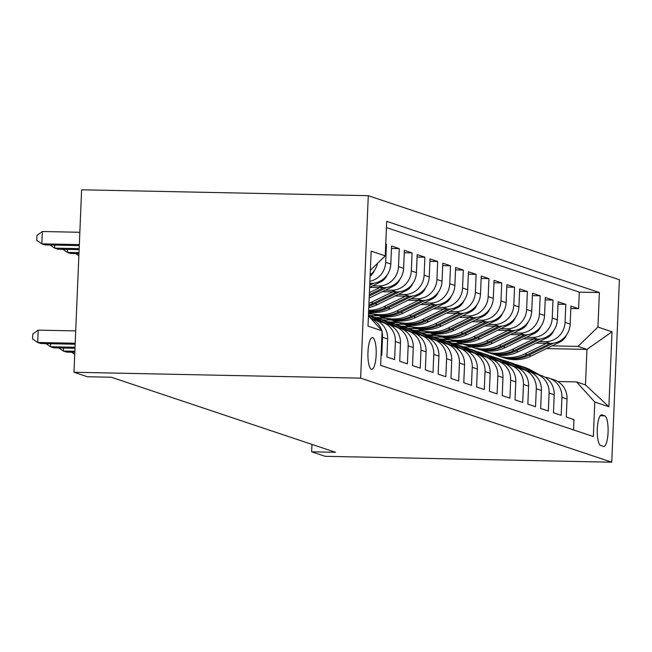 <?xml version="1.0" encoding="UTF-8"?>
<svg xmlns="http://www.w3.org/2000/svg" width="652" height="652" viewBox="0 0 652 652"><rect width="100%" height="100%" fill="white"/><g stroke="black" fill="none" stroke-linecap="round" stroke-linejoin="round"><path stroke-width="0.98" d="M371.404 369.252A15.844 4.14 91.2 0 0 371.738 369.309A15.844 4.14 91.2 0 0 376.188 354.199A15.844 4.14 91.2 0 0 372.724 337.687A15.844 4.14 91.2 0 0 372.39 337.63A15.844 4.14 91.2 0 0 367.94 352.74A15.844 4.14 91.2 0 0 371.404 369.252M360.637 378.144L73.978 372.251L81.622 189.797L368.282 195.69L619.4 279.749L611.755 462.203L360.637 378.144L368.282 195.69M381.094 355.047L381.787 355.275L382.545 337.28L387.663 338.991A19.805 19.055 -71.5 0 0 374.843 319.822L370.906 318.502M387.663 338.991L386.913 356.994L394.599 359.57L395.356 341.567L400.475 343.286A19.805 19.055 -71.5 0 0 387.655 324.109L382.528 322.398A19.805 19.055 108.5 0 1 395.356 341.567M400.475 343.286L399.725 361.281L407.41 363.857L408.168 345.853L413.286 347.573A19.805 19.055 -71.5 0 0 400.467 328.396L395.34 326.685A19.805 19.055 108.5 0 1 408.168 345.853M413.286 347.573L412.537 365.568L420.222 368.144L420.98 350.148L426.098 351.86A19.805 19.055 -71.5 0 0 413.278 332.691L408.152 330.971A19.805 19.055 108.5 0 1 420.98 350.148M426.098 351.86L425.348 369.863L433.034 372.431L433.792 354.435L438.918 356.147A19.805 19.055 -71.5 0 0 426.09 336.978L420.964 335.258A19.805 19.055 108.5 0 1 433.792 354.435M438.918 356.147L438.16 374.15L445.846 376.717L446.604 358.722L451.73 360.442A19.805 19.055 -71.5 0 0 438.902 341.265L433.776 339.553A19.805 19.055 108.5 0 1 446.604 358.722M451.73 360.442L450.972 378.437L458.658 381.012L459.416 363.009L464.542 364.729A19.805 19.055 -71.5 0 0 451.714 345.552L446.587 343.84A19.805 19.055 108.5 0 1 459.416 363.009M464.542 364.729L463.784 382.724L471.469 385.299L472.227 367.296L477.354 369.016A19.805 19.055 -71.5 0 0 464.526 349.847L459.399 348.127A19.805 19.055 108.5 0 1 472.227 367.296M477.354 369.016L476.596 387.011L484.281 389.586L485.039 371.591L490.165 373.303A19.805 19.055 -71.5 0 0 477.337 354.134L472.211 352.414A19.805 19.055 108.5 0 1 485.039 371.591M490.165 373.303L489.407 391.306L497.093 393.873L497.851 375.878L502.977 377.589A19.805 19.055 -71.5 0 0 490.149 358.421L485.023 356.709A19.805 19.055 108.5 0 1 497.851 375.878M502.977 377.589L502.219 395.593L509.905 398.168L510.663 380.165L515.789 381.885A19.805 19.055 -71.5 0 0 502.961 362.708L497.835 360.996A19.805 19.055 108.5 0 1 510.663 380.165M515.789 381.885L515.031 399.88L522.717 402.455L523.474 384.452L528.601 386.171A19.805 19.055 -71.5 0 0 515.773 366.994L510.646 365.283A19.805 19.055 108.5 0 1 523.474 384.452M528.601 386.171L527.843 404.167L535.528 406.742L536.286 388.747L541.413 390.458A19.805 19.055 -71.5 0 0 528.585 371.29L523.458 369.57A19.805 19.055 108.5 0 1 536.286 388.747M541.413 390.458L540.655 408.462L548.34 411.029L549.098 393.034L554.224 394.745A19.805 19.055 -71.5 0 0 541.396 375.576L536.27 373.857A19.805 19.055 108.5 0 1 549.098 393.034M554.224 394.745L553.466 412.749L561.152 415.316L561.91 397.321A19.805 19.055 -71.5 0 0 549.082 378.152A19.805 19.055 -71.5 0 0 545.096 377.296M536.058 343.123L550.239 343.417A19.805 19.055 -71.5 0 0 570.174 324.085L570.932 306.081L578.617 308.657L570.826 308.494M539.22 341.575L545.113 341.697A19.805 19.055 -71.5 0 0 565.048 322.365L565.806 304.37L558.014 304.207M565.806 304.37L558.12 301.794L557.362 319.798A19.805 19.055 -71.5 0 1 537.427 339.121L523.246 338.836M510.434 334.541L524.615 334.835A19.805 19.055 -71.5 0 0 544.55 315.503L545.308 297.508L552.994 300.083L545.202 299.92M497.623 330.254L511.804 330.548A19.805 19.055 -71.5 0 0 531.739 311.216L532.497 293.221L540.182 295.788L532.391 295.633M484.803 325.967L498.992 326.261A19.805 19.055 -71.5 0 0 518.927 306.929L519.685 288.926L527.37 291.501L519.579 291.338M471.991 321.68L486.18 321.974A19.805 19.055 -71.5 0 0 506.115 302.642L506.873 284.639L514.558 287.214L506.767 287.051M459.179 317.394L473.368 317.679A19.805 19.055 -71.5 0 0 493.303 298.347L494.061 280.352L501.747 282.927L493.955 282.764M446.367 313.099L460.556 313.392A19.805 19.055 -71.5 0 0 480.491 294.06L481.249 276.065L488.935 278.632L481.143 278.477M433.556 308.812L447.745 309.105A19.805 19.055 -71.5 0 0 467.68 289.773L468.438 271.778L476.123 274.345L468.332 274.19M420.744 304.525L434.933 304.818A19.805 19.055 -71.5 0 0 454.868 285.486L455.626 267.483L463.311 270.058L455.52 269.895M407.932 300.238L422.121 300.523A19.805 19.055 -71.5 0 0 442.056 281.199L442.814 263.196L450.499 265.772L442.708 265.608M395.12 295.943L409.309 296.236A19.805 19.055 -71.5 0 0 429.244 276.904L430.002 258.909L437.688 261.485L429.896 261.322M382.308 291.656L396.498 291.949A19.805 19.055 -71.5 0 0 416.432 272.618L417.182 254.622L424.876 257.19L417.084 257.035M369.635 287.369L383.686 287.662A19.805 19.055 -71.5 0 0 403.621 268.331L404.37 250.327L412.064 252.903L404.273 252.74M369.806 283.351L370.874 283.375A19.805 19.055 -71.5 0 0 390.809 264.044L391.559 246.04L399.252 248.616L391.461 248.453M385.748 244.092L386.44 244.329L385.731 244.313M311.949 444.403L311.64 451.803L335.527 452.292L111.321 377.239L87.433 376.75L73.978 372.251M604.73 415.854L601.91 414.908A15.346 4.01 91.2 0 0 601.584 414.851A15.346 4.01 91.2 0 0 597.281 429.489A15.346 4.01 91.2 0 0 600.631 445.479L603.45 446.424A15.346 4.01 91.2 0 0 603.776 446.481A15.346 4.01 91.2 0 0 608.088 431.844A15.346 4.01 91.2 0 0 604.73 415.854L600.19 415.756M368.445 315.796L382.105 330.833L380.662 365.348L593.344 436.538L594.787 402.023L576.507 381.901L557.81 381.518M382.105 330.833L368.013 326.114L371.159 251.159L385.25 255.877L386.693 221.354L599.375 292.552L597.933 327.068L612.024 331.786L608.878 406.742L594.787 402.023M372.667 285.82L378.559 285.943L383.686 287.662M385.479 290.116L391.371 290.238L396.498 291.949M398.29 294.402L404.183 294.525L409.309 296.236M411.102 298.689L416.995 298.812L422.121 300.523M423.914 302.976L429.807 303.098L434.933 304.818M436.726 307.271L442.618 307.385L447.745 309.105M449.538 311.558L455.43 311.68L460.556 313.392M369.847 315.552L378.527 315.731M368.527 313.914L373.107 314.011M462.349 315.845L468.242 315.967L473.368 317.679M382.659 319.839L391.339 320.018M377.532 318.127L385.919 318.298M475.161 320.132L481.054 320.254L486.18 321.974M395.471 324.125L404.15 324.305M390.344 322.414L398.731 322.585M487.973 324.419L493.866 324.541L498.992 326.261M408.282 328.421L416.962 328.6M403.156 326.701L411.542 326.872M500.785 328.714L506.677 328.836L511.804 330.548M421.094 332.707L429.774 332.887M415.968 330.988L424.354 331.167M513.597 333.001L519.489 333.123L524.615 334.835M433.906 336.994L442.586 337.174M428.78 335.283L437.166 335.454M526.409 337.288L532.301 337.41L537.427 339.121M441.591 339.57L449.978 339.741M446.718 341.281L455.398 341.461M578.617 308.657L579.31 292.137L386.432 227.572M386.44 244.329L385.682 262.324A19.805 19.055 108.5 0 1 369.896 281.273M399.252 248.616L398.494 266.611A19.805 19.055 108.5 0 1 378.559 285.943M412.064 252.903L411.306 270.906A19.805 19.055 108.5 0 1 391.371 290.238M424.876 257.19L424.118 275.193A19.805 19.055 108.5 0 1 404.183 294.525M437.688 261.485L436.93 279.48A19.805 19.055 108.5 0 1 416.995 298.812M450.499 265.772L449.741 283.767A19.805 19.055 108.5 0 1 429.807 303.098M463.311 270.058L462.553 288.054A19.805 19.055 108.5 0 1 442.618 307.385M476.123 274.345L475.365 292.349A19.805 19.055 108.5 0 1 455.43 311.68M488.935 278.632L488.177 296.636A19.805 19.055 108.5 0 1 468.242 315.967M501.747 282.927L500.989 300.922A19.805 19.055 108.5 0 1 481.054 320.254M514.558 287.214L513.8 305.209A19.805 19.055 108.5 0 1 493.866 324.541M527.37 291.501L526.612 309.504A19.805 19.055 108.5 0 1 506.677 328.836M540.182 295.788L539.424 313.791A19.805 19.055 108.5 0 1 519.489 333.123M552.994 300.083L552.236 318.078A19.805 19.055 108.5 0 1 532.301 337.41M573.532 429.912L573.964 419.611L566.278 417.035L567.036 399.04A19.805 19.055 -71.5 0 0 554.208 379.863L549.082 378.152M576.507 381.901L585.472 384.908L586.963 349.399L577.99 346.399L597.933 327.068M463.083 346.856L471.746 347.035M546.49 348.567L586.963 349.399L612.024 331.786M454.411 343.857L462.79 344.028M552.032 345.87L577.99 346.399M311.64 451.803L325.095 456.31L611.755 462.203M579.31 292.137L599.375 292.552M461.2 343.506L452.692 343.327M448.389 339.211L439.88 339.04M435.577 334.924L427.068 334.753M532.285 373.001A19.805 19.055 108.5 0 1 536.27 373.857M422.765 330.637L414.256 330.466M519.473 368.714A19.805 19.055 108.5 0 1 523.458 369.57M409.953 326.35L401.445 326.171M506.661 364.427A19.805 19.055 108.5 0 1 510.646 365.283M397.141 322.064L388.633 321.884M493.849 360.14A19.805 19.055 108.5 0 1 497.835 360.996M384.33 317.768L375.821 317.597M481.037 355.845A19.805 19.055 108.5 0 1 485.023 356.709M371.518 313.482L368.551 313.425M468.226 351.558A19.805 19.055 108.5 0 1 472.211 352.414M455.414 347.272A19.805 19.055 108.5 0 1 459.399 348.127M442.602 342.985A19.805 19.055 108.5 0 1 446.587 343.84M429.79 338.698A19.805 19.055 108.5 0 1 433.776 339.553M416.978 334.403A19.805 19.055 108.5 0 1 420.964 335.258M404.167 330.116A19.805 19.055 108.5 0 1 408.152 330.971M391.355 325.829A19.805 19.055 108.5 0 1 395.34 326.685M378.543 321.542A19.805 19.055 108.5 0 1 382.528 322.398M370.157 275.022A19.805 19.055 -71.5 0 0 377.516 263.375M370.972 318.583A19.805 19.055 108.5 0 1 381.591 330.262M382.064 331.966A19.805 19.055 108.5 0 1 382.545 337.28M385.25 255.877L370.352 270.319M585.472 384.908L608.878 406.742M539.832 375.055L530.63 369.977A37.873 36.439 -71.5 0 0 524.819 367.426L522.391 366.611A37.873 36.439 -71.5 0 0 521.616 366.367M534.102 373.278L524.224 367.834A37.873 36.439 -71.5 0 0 518.413 365.283A37.873 36.439 -71.5 0 0 515.161 364.362M537.403 374.24L528.193 369.162A37.873 36.439 -71.5 0 0 522.391 366.611M518.413 365.283L520.85 366.098A37.873 36.439 108.5 0 1 526.653 368.649L535.887 373.735M546.417 343.335L524.803 353.873A37.873 36.439 108.5 0 1 497.778 355.748A37.873 36.439 108.5 0 1 494.632 354.525M566.523 334.941A13.122 12.624 108.5 0 1 560.027 341.966L531.209 356.016A37.873 36.439 108.5 0 1 504.183 357.891L501.755 357.076A37.873 36.439 -71.5 0 0 528.78 355.201L553.369 343.213M550.361 343.417L527.24 354.688A37.873 36.439 108.5 0 1 500.214 356.562L497.778 355.748M500.989 356.815A37.873 36.439 -71.5 0 0 501.755 357.076M527.02 370.76L517.818 365.69A37.873 36.439 -71.5 0 0 512.007 363.14L509.579 362.325A37.873 36.439 -71.5 0 0 508.804 362.072M521.29 368.991L511.412 363.539A37.873 36.439 -71.5 0 0 505.602 360.996A37.873 36.439 -71.5 0 0 502.35 360.075M524.591 369.945L515.382 364.875A37.873 36.439 -71.5 0 0 509.579 362.325M505.602 360.996L508.038 361.811A37.873 36.439 108.5 0 1 513.841 364.354L523.075 369.448M514.208 366.473L505.007 361.395A37.873 36.439 -71.5 0 0 499.196 358.853L496.767 358.038A37.873 36.439 -71.5 0 0 495.993 357.785M508.478 364.704L498.601 359.252A37.873 36.439 -71.5 0 0 492.79 356.709A37.873 36.439 -71.5 0 0 489.538 355.788M511.779 365.658L502.57 360.58A37.873 36.439 -71.5 0 0 496.767 358.038M492.79 356.709L495.227 357.524A37.873 36.439 108.5 0 1 501.029 360.067L510.263 365.161M501.396 362.186L492.195 357.109A37.873 36.439 -71.5 0 0 486.384 354.558L483.947 353.743A37.873 36.439 -71.5 0 0 483.181 353.498M495.667 360.409L485.789 354.965A37.873 36.439 -71.5 0 0 479.978 352.414A37.873 36.439 -71.5 0 0 476.726 351.501M498.967 361.371L489.758 356.294A37.873 36.439 -71.5 0 0 483.947 353.743M479.978 352.414L482.415 353.229A37.873 36.439 108.5 0 1 488.218 355.78L497.452 360.866M488.584 357.899L479.383 352.822A37.873 36.439 -71.5 0 0 473.572 350.271L471.135 349.456A37.873 36.439 -71.5 0 0 470.369 349.211M482.855 356.122L472.969 350.678A37.873 36.439 -71.5 0 0 467.166 348.127A37.873 36.439 -71.5 0 0 463.914 347.214M486.156 357.084L476.946 352.007A37.873 36.439 -71.5 0 0 471.135 349.456M467.166 348.127L469.603 348.942A37.873 36.439 108.5 0 1 475.406 351.493L484.64 356.579M533.605 339.048L511.991 349.586A37.873 36.439 108.5 0 1 484.966 351.461A37.873 36.439 108.5 0 1 481.82 350.23M553.711 330.645A13.122 12.624 108.5 0 1 547.215 337.679L518.397 351.73A37.873 36.439 108.5 0 1 491.372 353.604L488.943 352.789A37.873 36.439 -71.5 0 0 515.968 350.915L540.557 338.926M537.55 339.13L514.428 350.401A37.873 36.439 108.5 0 1 487.403 352.276L484.966 351.461M488.177 352.52A37.873 36.439 -71.5 0 0 488.943 352.789M520.793 334.761L499.179 345.299A37.873 36.439 108.5 0 1 472.154 347.174A37.873 36.439 108.5 0 1 469.008 345.943M540.899 326.359A13.122 12.624 108.5 0 1 534.404 333.392L505.585 347.443A37.873 36.439 108.5 0 1 478.56 349.317L476.131 348.502A37.873 36.439 -71.5 0 0 503.157 346.628L527.745 334.639M524.738 334.843L501.616 346.114A37.873 36.439 108.5 0 1 474.591 347.989L472.154 347.174M475.365 348.233A37.873 36.439 -71.5 0 0 476.131 348.502M507.981 330.466L486.368 341.012A37.873 36.439 108.5 0 1 459.342 342.879A37.873 36.439 108.5 0 1 456.196 341.656M528.087 322.072A13.122 12.624 108.5 0 1 521.592 329.105L492.773 343.156A37.873 36.439 108.5 0 1 465.748 345.03L463.319 344.215A37.873 36.439 -71.5 0 0 490.345 342.341L514.933 330.344M511.926 330.548L488.804 341.827A37.873 36.439 108.5 0 1 461.779 343.694L459.342 342.879M462.553 343.946A37.873 36.439 -71.5 0 0 463.319 344.215M495.17 326.179L473.556 336.717A37.873 36.439 108.5 0 1 446.53 338.592A37.873 36.439 108.5 0 1 443.384 337.369M515.276 317.785A13.122 12.624 108.5 0 1 508.78 324.81L479.962 338.869A37.873 36.439 108.5 0 1 452.936 340.735L450.508 339.92A37.873 36.439 -71.5 0 0 477.533 338.054L502.121 326.057M499.114 326.261L475.993 337.532A37.873 36.439 108.5 0 1 448.967 339.407L446.53 338.592M449.741 339.659A37.873 36.439 -71.5 0 0 450.508 339.92M475.773 353.612L466.563 348.535A37.873 36.439 -71.5 0 0 460.76 345.984L458.323 345.169A37.873 36.439 -71.5 0 0 457.557 344.924M470.043 351.835L460.157 346.391A37.873 36.439 -71.5 0 0 454.354 343.84A37.873 36.439 -71.5 0 0 451.102 342.919M473.336 352.797L464.134 347.72A37.873 36.439 -71.5 0 0 458.323 345.169M454.354 343.84L456.791 344.655A37.873 36.439 108.5 0 1 462.594 347.198L471.828 352.292M482.358 321.892L460.744 332.43A37.873 36.439 108.5 0 1 433.719 334.305A37.873 36.439 108.5 0 1 430.573 333.074M502.464 313.498A13.122 12.624 108.5 0 1 495.968 320.523L467.15 334.574A37.873 36.439 108.5 0 1 440.124 336.448L437.696 335.633A37.873 36.439 -71.5 0 0 464.721 333.759L489.31 321.77M486.302 321.974L463.181 333.245A37.873 36.439 108.5 0 1 436.155 335.12L433.719 334.305M436.93 335.364A37.873 36.439 -71.5 0 0 437.696 335.633M462.961 349.317L453.751 344.24A37.873 36.439 -71.5 0 0 447.948 341.697L445.512 340.882A37.873 36.439 -71.5 0 0 444.745 340.629M457.231 347.549L447.345 342.096A37.873 36.439 -71.5 0 0 441.543 339.553A37.873 36.439 -71.5 0 0 438.291 338.632M460.524 348.502L451.323 343.425A37.873 36.439 -71.5 0 0 445.512 340.882M441.543 339.553L443.979 340.368A37.873 36.439 108.5 0 1 449.782 342.911L459.016 348.005M469.546 317.605L447.932 328.143A37.873 36.439 108.5 0 1 420.907 330.018A37.873 36.439 108.5 0 1 417.761 328.787M489.652 309.203A13.122 12.624 108.5 0 1 483.156 316.236L454.338 330.287A37.873 36.439 108.5 0 1 427.313 332.161L424.884 331.346A37.873 36.439 -71.5 0 0 451.909 329.472L476.498 317.483M473.491 317.687L450.369 328.958A37.873 36.439 108.5 0 1 423.344 330.833L420.907 330.018M424.118 331.077A37.873 36.439 -71.5 0 0 424.884 331.346M450.149 345.03L440.939 339.953A37.873 36.439 -71.5 0 0 435.137 337.41L432.7 336.595A37.873 36.439 -71.5 0 0 431.934 336.342M444.419 343.254L434.534 337.809A37.873 36.439 -71.5 0 0 428.731 335.258A37.873 36.439 -71.5 0 0 425.479 334.346M447.712 344.215L438.511 339.138A37.873 36.439 -71.5 0 0 432.7 336.595M428.731 335.258L431.168 336.073A37.873 36.439 108.5 0 1 436.97 338.624L446.204 343.71M456.734 313.31L435.12 323.857A37.873 36.439 108.5 0 1 408.095 325.731A37.873 36.439 108.5 0 1 404.949 324.5M476.84 304.916A13.122 12.624 108.5 0 1 470.345 311.949L441.526 326A37.873 36.439 108.5 0 1 414.501 327.875L412.072 327.06A37.873 36.439 -71.5 0 0 439.098 325.185L463.686 313.196M460.679 313.392L437.557 324.672A37.873 36.439 108.5 0 1 410.532 326.546L408.095 325.731M411.306 326.791A37.873 36.439 -71.5 0 0 412.072 327.06M437.337 340.743L428.128 335.666A37.873 36.439 -71.5 0 0 422.325 333.115L419.888 332.3A37.873 36.439 -71.5 0 0 419.122 332.055M431.608 338.967L421.722 333.522A37.873 36.439 -71.5 0 0 415.919 330.971A37.873 36.439 -71.5 0 0 412.667 330.059M434.9 339.928L425.699 334.851A37.873 36.439 -71.5 0 0 419.888 332.3M415.919 330.971L418.356 331.786A37.873 36.439 108.5 0 1 424.159 334.337L433.384 339.423M443.922 309.024L422.309 319.57A37.873 36.439 108.5 0 1 395.283 321.436A37.873 36.439 108.5 0 1 392.137 320.213M464.028 300.629A13.122 12.624 108.5 0 1 457.533 307.662L428.714 321.713A37.873 36.439 108.5 0 1 401.689 323.579L399.26 322.764A37.873 36.439 -71.5 0 0 426.278 320.898L450.874 308.901M447.867 309.105L424.745 320.385A37.873 36.439 108.5 0 1 397.72 322.251L395.283 321.436M398.494 322.504A37.873 36.439 -71.5 0 0 399.26 322.764M424.525 336.456L415.316 331.379A37.873 36.439 -71.5 0 0 409.513 328.828L407.076 328.013A37.873 36.439 -71.5 0 0 406.31 327.769M418.796 334.68L408.91 329.236A37.873 36.439 -71.5 0 0 403.107 326.685A37.873 36.439 -71.5 0 0 399.855 325.764M422.088 335.641L412.887 330.564A37.873 36.439 -71.5 0 0 407.076 328.013M403.107 326.685L405.544 327.5A37.873 36.439 108.5 0 1 411.347 330.051L420.573 335.136M431.111 304.737L409.497 315.275A37.873 36.439 108.5 0 1 382.471 317.149A37.873 36.439 108.5 0 1 379.325 315.927M451.217 296.342A13.122 12.624 108.5 0 1 444.721 303.367L415.903 317.418A37.873 36.439 108.5 0 1 388.877 319.293L386.449 318.478A37.873 36.439 -71.5 0 0 413.466 316.603L438.062 304.614M435.055 304.818L411.934 316.09A37.873 36.439 108.5 0 1 384.908 317.964L382.471 317.149M385.682 318.217A37.873 36.439 -71.5 0 0 386.449 318.478M411.714 332.161L402.504 327.092A37.873 36.439 -71.5 0 0 396.701 324.541L394.264 323.726A37.873 36.439 -71.5 0 0 393.498 323.473M405.976 330.393L396.098 324.94A37.873 36.439 -71.5 0 0 390.295 322.398A37.873 36.439 -71.5 0 0 387.043 321.477M409.277 331.346L400.075 326.277A37.873 36.439 -71.5 0 0 394.264 323.726M390.295 322.398L392.732 323.213A37.873 36.439 108.5 0 1 398.535 325.755L407.761 330.849M418.299 300.45L396.685 310.988A37.873 36.439 108.5 0 1 369.66 312.862A37.873 36.439 108.5 0 1 368.584 312.479M438.405 292.047A13.122 12.624 108.5 0 1 431.909 299.081L403.091 313.131A37.873 36.439 108.5 0 1 376.065 315.006L373.637 314.191A37.873 36.439 -71.5 0 0 400.654 312.316L425.251 300.327M422.243 300.531L399.122 311.803A37.873 36.439 108.5 0 1 372.096 313.677L369.66 312.862M372.871 313.922A37.873 36.439 -71.5 0 0 373.637 314.191M398.902 327.875L389.692 322.797A37.873 36.439 -71.5 0 0 383.889 320.254L381.453 319.439A37.873 36.439 -71.5 0 0 380.686 319.187M393.164 326.106L383.286 320.654A37.873 36.439 -71.5 0 0 377.484 318.111A37.873 36.439 -71.5 0 0 374.232 317.19M396.465 327.06L387.264 321.982A37.873 36.439 -71.5 0 0 381.453 319.439M377.484 318.111L379.92 318.926A37.873 36.439 108.5 0 1 385.723 321.469L394.949 326.562M405.487 296.163L383.873 306.701A37.873 36.439 108.5 0 1 368.673 310.385M425.593 287.76A13.122 12.624 108.5 0 1 419.097 294.794L390.279 308.844A37.873 36.439 108.5 0 1 368.608 312.047M409.432 296.244L386.31 307.516A37.873 36.439 108.5 0 1 368.641 311.159M368.625 311.558A37.873 36.439 -71.5 0 0 387.842 308.029L412.439 296.041M386.09 323.588L376.88 318.51A37.873 36.439 -71.5 0 0 371.078 315.959L368.641 315.144A37.873 36.439 -71.5 0 0 368.478 315.095M380.352 321.811L370.475 316.367A37.873 36.439 -71.5 0 0 368.47 315.34M383.653 322.773L374.452 317.695A37.873 36.439 -71.5 0 0 368.641 315.144M368.478 315.128A37.873 36.439 108.5 0 1 372.911 317.182L382.137 322.267M392.675 291.868L371.061 302.414A37.873 36.439 108.5 0 1 368.967 303.351M412.781 283.473A13.122 12.624 108.5 0 1 406.286 290.507L377.467 304.557A37.873 36.439 108.5 0 1 368.796 307.516M396.62 291.949L373.498 303.229A37.873 36.439 108.5 0 1 368.893 305.095M368.853 306.098A37.873 36.439 -71.5 0 0 375.03 303.742L399.627 291.746M373.278 319.301L369.969 317.475M74.727 354.362L71.606 352.219M379.863 287.581L369.415 292.675M399.969 279.186A13.122 12.624 108.5 0 1 393.474 286.212L369.195 298.054M383.808 287.662L369.334 294.72M369.276 296.008L386.815 287.459M75.738 253.595L78.859 255.739M63.448 348.021L63.317 351.037L74.858 351.273M58.794 347.923L63.317 351.037L66.52 352.113L74.817 352.284M387.149 274.899A13.122 12.624 108.5 0 1 380.662 281.925L369.643 287.296M370.996 283.375L369.782 283.962M369.725 285.258L374.003 283.172M78.99 252.65L67.449 252.414L70.652 253.489L78.949 253.661M67.58 249.398L67.449 252.414L62.926 249.3M50.636 343.734L50.506 346.75L75.029 347.255M45.982 343.637L50.506 346.75L53.709 347.826L74.988 348.258M374.338 270.604A13.122 12.624 108.5 0 1 370.108 276.236M79.161 248.632L54.638 248.127L57.841 249.203L79.12 249.635M54.768 245.111L54.638 248.127L50.114 245.013M75.713 330.906L38.215 330.132L37.694 342.463L75.192 343.237M38.215 330.132L32.804 334.028L32.6 338.958L37.694 342.463L40.897 343.531L75.151 344.24M79.846 232.283L42.347 231.509L41.826 243.84L45.029 244.907L79.283 245.617M79.332 244.606L41.826 243.84L36.732 240.335L36.944 235.405L42.347 231.509M369.823 283.017L370.874 283.375M545.113 341.697L550.239 343.417M565.048 322.365L570.174 324.085M385.682 262.324L390.809 264.044M398.494 266.611L403.621 268.331M411.306 270.906L416.432 272.618M424.118 275.193L429.244 276.904M436.93 279.48L442.056 281.199M449.741 283.767L454.868 285.486M462.553 288.054L467.68 289.773M475.365 292.349L480.491 294.06M488.177 296.636L493.303 298.347M500.989 300.922L506.115 302.642M513.8 305.209L518.927 306.929M526.612 309.504L531.739 311.216M539.424 313.791L544.55 315.503M552.236 318.078L557.362 319.798M561.91 397.321L567.036 399.04M601.258 414.892L601.91 414.908M528.193 369.162L530.63 369.977M524.224 367.834L526.653 368.649M527.24 354.688L524.803 353.873M531.209 356.016L528.78 355.201M560.027 341.966L558.78 341.55M515.382 364.875L517.818 365.69M511.412 363.539L513.841 364.354M502.57 360.58L505.007 361.395M498.601 359.252L501.029 360.067M489.758 356.294L492.195 357.109M485.789 354.965L488.218 355.78M476.946 352.007L479.383 352.822M472.969 350.678L475.406 351.493M514.428 350.401L511.991 349.586M518.397 351.73L515.968 350.915M547.215 337.679L545.968 337.263M501.616 346.114L499.179 345.299M505.585 347.443L503.157 346.628M534.404 333.392L533.157 332.976M488.804 341.827L486.368 341.012M492.773 343.156L490.345 342.341M521.592 329.105L520.345 328.681M475.993 337.532L473.556 336.717M479.962 338.869L477.533 338.054M508.78 324.81L507.533 324.394M464.134 347.72L466.563 348.535M460.157 346.391L462.594 347.198M463.181 333.245L460.744 332.43M467.15 334.574L464.721 333.759M495.968 320.523L494.721 320.108M451.323 343.425L453.751 344.24M447.345 342.096L449.782 342.911M450.369 328.958L447.932 328.143M454.338 330.287L451.909 329.472M483.156 316.236L481.909 315.821M438.511 339.138L440.939 339.953M434.534 337.809L436.97 338.624M437.557 324.672L435.12 323.857M441.526 326L439.098 325.185M470.345 311.949L469.098 311.534M425.699 334.851L428.128 335.666M421.722 333.522L424.159 334.337M424.745 320.385L422.309 319.57M428.714 321.713L426.278 320.898M457.533 307.662L456.286 307.239M412.887 330.564L415.316 331.379M408.91 329.236L411.347 330.051M411.934 316.09L409.497 315.275M415.903 317.418L413.466 316.603M444.721 303.367L443.474 302.952M400.075 326.277L402.504 327.092M396.098 324.94L398.535 325.755M399.122 311.803L396.685 310.988M403.091 313.131L400.654 312.316M431.909 299.081L430.662 298.665M387.264 321.982L389.692 322.797M383.286 320.654L385.723 321.469M386.31 307.516L383.873 306.701M390.279 308.844L387.842 308.029M419.097 294.794L417.851 294.378M374.452 317.695L376.88 318.51M370.475 316.367L372.911 317.182M373.498 303.229L371.061 302.414M377.467 304.557L375.03 303.742M406.286 290.507L405.039 290.083M393.474 286.212L392.227 285.796M380.662 281.925L379.415 281.509"/></g></svg>
